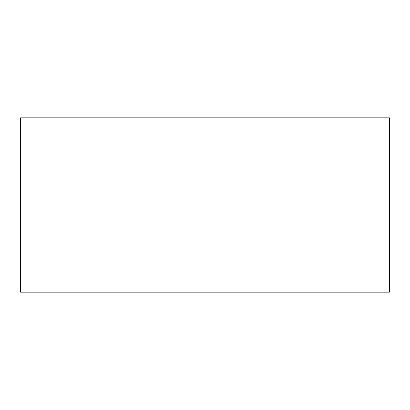 <?xml version="1.0" encoding="UTF-8"?>
<svg xmlns="http://www.w3.org/2000/svg" width="410" height="410" viewBox="0 0 410 410"><rect width="100%" height="100%" fill="white"/><g stroke="black" fill="none" stroke-linecap="round" stroke-linejoin="round"><path stroke-width="0.61" d="M20.5 117.834L20.5 292.166L20.5 117.834L389.5 117.834L389.5 292.166L389.5 117.834L20.5 117.834M389.5 292.166L20.5 292.166L389.5 292.166"/></g></svg>
